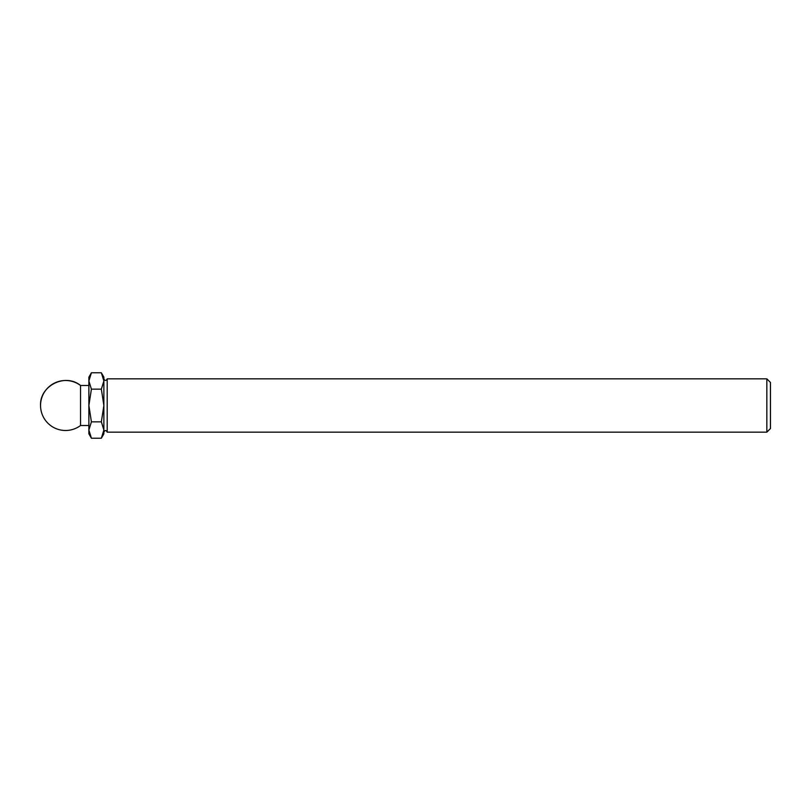 <?xml version="1.0" encoding="UTF-8"?>
<svg xmlns="http://www.w3.org/2000/svg" width="811" height="811" viewBox="0 0 811 811"><rect width="100%" height="100%" fill="white"/><g stroke="black" fill="none" stroke-linecap="round" stroke-linejoin="round"><path stroke-width="1.22" d="M766.841 405.5L766.841 378.838L770.45 382.447L770.45 428.553L766.841 432.162L766.841 405.5M101.345 438.214L91.41 438.214L88.875 433.834L88.875 430.033L91.41 421.852L101.345 421.852L103.879 430.033L101.345 438.214L103.879 433.834L103.879 377.166L101.345 372.786L103.879 380.967L101.345 389.148L91.41 389.148L88.875 380.967L91.41 372.786L101.345 372.786M101.345 421.852L103.879 405.5L101.345 389.148M88.875 385.499L80.542 385.499C65.306 372.837 39.557 385.712 40.55 405.5A24.999 24.999 0 0 0 80.542 425.501L80.542 385.499A24.999 24.999 0 0 0 40.55 405.5M91.41 438.214L88.875 430.033L88.875 377.166L91.41 372.786M91.41 421.852L88.875 405.5L91.41 389.148M103.879 432.162C104.984 430.012 106.099 430.012 107.204 432.162L107.204 378.838C106.099 380.988 104.984 380.988 103.879 378.838M80.542 425.501L88.875 425.501M107.204 432.162L766.841 432.162M107.204 378.838L766.841 378.838"/></g></svg>
